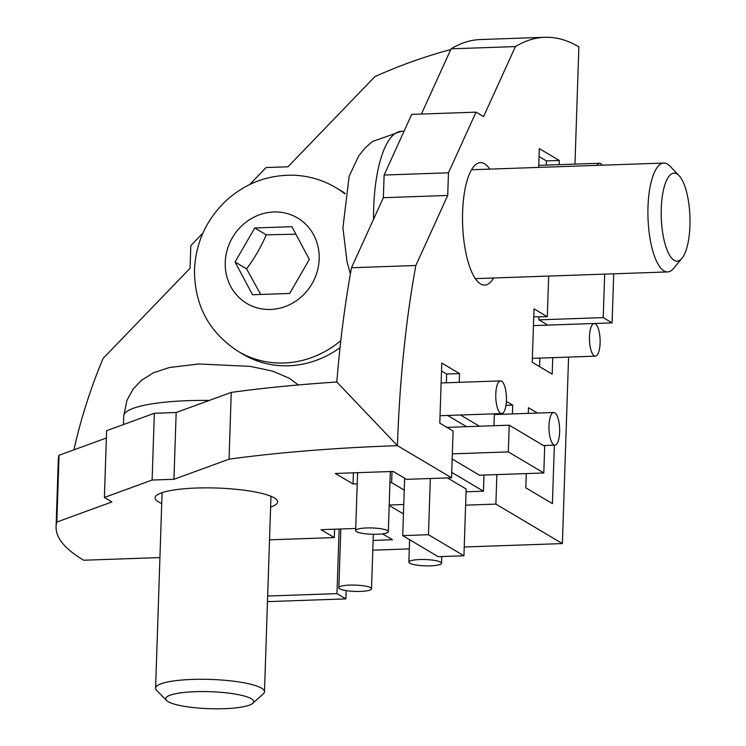<?xml version="1.0" encoding="UTF-8"?>
<svg xmlns="http://www.w3.org/2000/svg" width="746" height="746" viewBox="0 0 746 746"><rect width="100%" height="100%" fill="white"/><g stroke="black" fill="none" stroke-linecap="round" stroke-linejoin="round"><path stroke-width="1.12" d="M679.093 175.674L670.057 166.171A54.477 17.736 88 0 0 663.837 163.057A54.477 17.736 88 0 0 647.994 206.968A54.477 17.736 88 0 0 667.623 271.936A54.477 17.736 88 0 0 673.61 268.392L681.965 258.293A44.033 14.333 -92 0 1 667.39 250.777A44.033 14.333 -92 0 1 661.254 208.647A44.033 14.333 -92 0 1 679.093 175.674A44.033 14.333 -92 0 1 689.919 216.657A44.033 14.333 -92 0 1 681.965 258.293M574.98 164.12L578.868 46.83A506.59 164.931 88 0 0 544.794 37.3L480.452 39.538A506.59 164.931 88 0 0 451.088 48.826L515.421 46.588L483.567 116.618L476.041 112.152L411.708 114.39L384.115 175.04L383.36 197.699L351.506 267.73A506.59 164.931 88 0 0 336.819 382.017A506.59 97.95 -178.1 0 0 231.251 392.405L176.168 412.519L154.329 413.284L106.613 430.703L104.403 497.47L111.928 501.937L56.836 522.051A506.59 97.95 -178.1 0 0 56.081 526.788A506.59 97.95 -178.1 0 0 83.692 560.227L159.924 557.579M451.088 48.826L421.415 114.054M289.672 293.448L252.521 294.745L235.055 262.005L254.74 227.978L291.882 226.681L309.348 259.421L289.672 293.448M340.036 347.664A95.329 88.224 120.7 0 1 288.609 365.773A95.329 88.224 120.7 0 1 243.047 354.266L238.394 351.497A95.329 88.224 -59.3 0 0 283.956 363.004A95.329 88.224 -59.3 0 0 340.81 340.652M344.969 193.951A95.329 88.224 -59.3 0 0 335.719 187.563L340.381 190.323A95.329 88.224 120.7 0 1 345.072 193.335M235.055 262.005L246.581 268.849L260.718 294.456M295.901 234.207L266.266 234.822L254.74 227.978M266.266 234.822C261.044 246.954 254.479 258.293 246.581 268.849M249.742 184.514L266.108 167.552L287.947 166.796L374.884 76.651A506.59 468.87 120.7 0 1 450.752 49.562M73.929 449.847A506.59 468.87 120.7 0 1 103.107 358.425L190.053 268.28L190.808 245.62L202.959 233.013M252.782 703.301L263.347 693.799A54.477 10.528 -178.1 0 0 264.485 691.756A54.477 10.528 -178.1 0 0 192.3 679.419A54.477 10.528 -178.1 0 0 155.597 688.148A54.477 10.528 -178.1 0 0 156.595 690.255L166.498 700.438A44.033 8.514 1.9 0 1 209.98 691.682A44.033 8.514 1.9 0 1 252.782 703.301A44.033 8.514 1.9 0 1 224.033 708.7A44.033 8.514 1.9 0 1 166.498 700.438M106.37 438.005L59.046 455.284A506.59 97.95 -178.1 0 0 58.291 460.021L56.081 526.788M546.268 165.118L546.408 160.912L539.06 156.557M548.655 276.067L547.312 316.761L533.744 316.798M539.582 366.64L539.862 358.099M538.966 317.05L538.873 319.848L547.741 325.107L612.084 322.869L613.716 273.81M466.064 491.8L483.455 491.194L483.986 475.053M499.568 414.375L499.596 413.638M466.548 426.684L447.619 415.447M446.36 382.791L446.649 374.026L441.52 370.976M483.455 491.194L451.722 472.349M452.16 458.995L479.464 475.202L543.806 472.973L544.692 446.267L509.22 425.201L508.334 451.908L543.806 472.973M446.649 374.026L459.517 373.578L441.781 363.05L439.786 423.141L453.092 431.039L451.544 477.776L406.505 479.342L393.198 471.444L335.29 473.458L353.026 483.986L357.203 483.837M459.228 382.344L459.517 373.578M479.417 426.236L460.487 415M494.356 413.825L493.955 425.733M505.965 405.404L512.726 405.162L506.385 401.404M512.437 413.927L512.726 405.162M547.312 316.761L534.005 308.863L532.234 362.286L552.189 374.128L552.73 357.651M546.408 160.912L559.276 160.465L539.321 148.622L538.696 167.412M559.136 164.67L559.276 160.465M334.609 529.212L334.329 537.577L269.52 539.834M355.721 528.476L321.022 529.679L334.329 537.577M373.131 540.412L392.452 539.74L382.539 533.856M465.616 505.154L495.885 504.1L496.855 474.605M389.188 505.452L403.446 513.919M403.763 504.51L389.198 505.023M392.004 471.481L391.631 482.643L404.239 490.131M389.944 482.699L391.631 482.643M353.399 472.824L353.026 483.986M489.814 169.109A61.284 19.955 88 0 0 480.443 162.619A61.284 19.955 88 0 0 462.613 212.013A61.284 19.955 88 0 0 484.695 285.112A61.284 19.955 88 0 0 493.6 277.988M351.506 267.73L415.848 265.492A506.59 164.931 88 0 0 397.441 445.66L336.819 382.017M383.36 197.699L447.703 195.461L415.848 265.492M384.115 175.04L448.458 172.802L447.703 195.461M476.041 112.152L448.458 172.802M544.794 37.3A506.59 164.931 88 0 0 515.421 46.588M59.046 455.284L56.836 522.051M451.544 477.776L397.441 445.66A506.59 97.95 -178.1 0 0 229.041 459.172L173.949 479.286L152.109 480.051L104.403 497.47M231.251 392.405L229.041 459.172M568.573 357.101L562.391 543.582L495.885 504.1M526.284 473.579L525.809 487.828L552.413 503.615L554.353 445.175M537.493 413.06L528.466 407.698L528.28 413.377M372.804 550.175L409.302 548.907M464.226 546.995L562.391 543.582M270.602 507.112A61.284 11.852 -178.1 0 0 277.596 501.918A61.284 11.852 -178.1 0 0 274.248 497.871A61.284 11.852 -178.1 0 0 206.418 487.865A61.284 11.852 -178.1 0 0 155.093 497.852A61.284 11.852 -178.1 0 0 158.441 501.899A61.284 11.852 -178.1 0 0 161.723 503.503M154.329 413.284L152.109 480.051M176.168 412.519L173.949 479.286M508.334 451.908L452.337 453.857M509.22 425.201L446.91 427.365M370.631 587.717A16.337 3.161 -178.1 0 0 352.541 585.05A16.337 3.161 -178.1 0 0 338.852 587.717A16.337 3.161 -178.1 0 0 355.087 591.419A16.337 3.161 -178.1 0 0 371.517 588.799A16.337 3.161 -178.1 0 0 370.631 587.717M387.426 530.574A16.337 3.161 -178.1 0 0 369.335 527.907A16.337 3.161 -178.1 0 0 355.655 530.565A16.337 3.161 -178.1 0 0 371.881 534.267A16.337 3.161 -178.1 0 0 388.321 531.646A16.337 3.161 -178.1 0 0 387.426 530.574M440.634 562.158A16.337 3.161 -178.1 0 0 422.544 559.491A16.337 3.161 -178.1 0 0 408.864 562.158A16.337 3.161 -178.1 0 0 425.089 565.85A16.337 3.161 -178.1 0 0 441.529 563.239A16.337 3.161 -178.1 0 0 440.634 562.158M267.469 601.621L345.855 598.889L336.987 593.63L267.655 596.035M336.987 593.63L339.132 529.054M345.855 598.889L346.135 590.599M428.465 534.714L402.728 535.609L438.2 556.675L463.937 555.779L428.465 534.714L430.33 478.512M463.937 555.779L466.157 489.003L447.469 477.916M402.728 535.609L404.63 478.233M604.661 274.127L603.216 317.61L538.873 319.848M603.216 317.61L612.084 322.869M548.991 425.668A16.337 5.325 88 0 0 554.884 445.157A16.337 5.325 88 0 0 559.631 431.981A16.337 5.325 88 0 0 553.746 412.491A16.337 5.325 88 0 0 548.991 425.668M495.782 394.075A16.337 5.325 88 0 0 501.676 413.573A16.337 5.325 88 0 0 506.422 400.397A16.337 5.325 88 0 0 500.538 380.908A16.337 5.325 88 0 0 495.782 394.075M589.471 336.679A16.337 5.325 88 0 0 595.364 356.168A16.337 5.325 88 0 0 600.11 343.001A16.337 5.325 88 0 0 594.226 323.503A16.337 5.325 88 0 0 589.471 336.679M602.181 165.202A16.337 5.325 88 0 0 599.542 163.262A16.337 5.325 88 0 0 597.042 165.379M373.532 219.315A95.329 31.034 -92 0 1 373.681 208.143A95.329 31.034 -92 0 1 401.404 131.305L372.366 141.544L365.158 147.913L358.714 155.942L349.165 176.121L342.918 227.828L347.039 261.781L350.378 274.043M225.236 262.35A49.702 46 120.7 0 1 273.819 211.976A49.702 46 120.7 0 1 319.176 259.076A49.702 46 120.7 0 1 270.584 309.45A49.702 46 120.7 0 1 225.236 262.35M298.372 384.955L289.28 378.231L272.598 371.107L250.218 366.379L198.902 363.983L169.473 367.498L153.536 372.739L141.442 380.32L133.096 389.132L126.941 400.322L123.752 415.932A95.329 18.436 1.9 0 1 187.983 400.667A95.329 18.436 1.9 0 1 209.253 400.434M475.333 278.622L667.623 271.936M471.547 169.743L663.837 163.057M401.404 131.305L404.052 131.212M335.719 187.563C322.897 180.019 309.03 175.907 294.12 175.226C267.46 174.601 244.278 183.572 224.574 202.129C205.803 220.807 195.778 243.308 194.492 269.651C194.352 305.198 208.992 332.483 238.394 351.497M162.078 492.649L155.597 688.148M270.966 496.267L264.485 691.756M123.752 415.932L123.463 424.549M340.801 528.998L338.852 587.717M373.326 534.304L371.517 588.799M357.576 472.684L355.655 530.565M390.307 471.547L388.321 531.646M409.61 539.694L408.864 562.158M441.744 556.544L441.529 563.239M543.498 445.558L554.884 445.157M494.328 414.562L553.746 412.491M440.037 415.709L501.676 413.573M441.119 382.968L500.538 380.908M532.364 358.36L595.364 356.168M533.455 325.62L594.226 323.503M538.771 165.379L599.542 163.262"/></g></svg>
